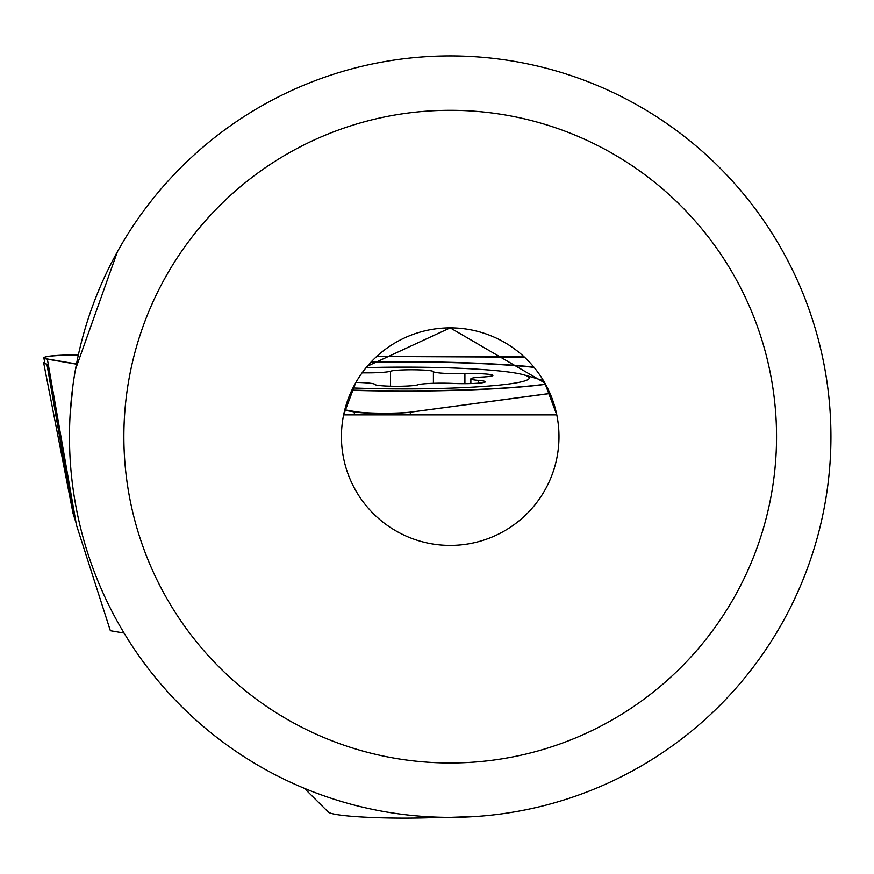 <?xml version="1.0" encoding="UTF-8"?>
<svg xmlns="http://www.w3.org/2000/svg" width="874" height="874" viewBox="0 0 874 874"><rect width="100%" height="100%" fill="white"/><g stroke="black" fill="none" stroke-linecap="round" stroke-linejoin="round"><path stroke-width="1.31" d="M355.904 382.419A24.472 2.13 180 0 1 374.88 384.44A21.752 1.901 -0 0 0 394.403 386.275A21.752 1.901 -0 0 0 417.794 384.822A24.472 2.13 180 0 1 444.123 383.194A24.472 2.13 180 0 1 453.278 383.446A21.752 1.901 0 0 0 461.406 383.664A21.752 1.901 0 0 0 485.398 381.774A21.752 1.901 0 0 0 478.559 380.398A24.472 2.13 180 0 1 470.868 378.846A24.472 2.13 180 0 1 482.535 377.022A21.752 1.901 -0 0 0 492.914 375.405A21.752 1.901 -0 0 0 473.38 373.526A21.752 1.901 -0 0 0 464.902 373.591A24.472 2.13 180 0 1 455.365 373.668A24.472 2.13 180 0 1 433.406 371.603A21.752 1.901 -0 0 0 413.883 369.778A21.752 1.901 -0 0 0 390.492 371.221A24.472 2.13 180 0 1 364.163 372.859A24.472 2.13 180 0 1 362.109 372.827M352.921 387.969A125.091 10.903 -0 0 0 391.334 388.875A125.091 10.903 -0 0 0 528.584 379.141A125.091 10.903 -0 0 0 523.308 374.706A125.091 10.903 -0 0 0 416.953 367.178A125.091 10.903 -0 0 0 366.108 367.637M441.501 817.266A76.147 6.631 180 0 1 396.348 818.075A76.147 6.631 180 0 1 328.285 812.055L304.371 788.326M344.662 410.277L354.09 411.905A32.633 2.841 0 0 0 397.954 413.151A32.633 2.841 0 0 0 410.529 412.167L550.063 393.519M545.562 384.298A166.868 14.541 180 0 1 479.935 389.509A166.868 14.541 180 0 1 351.774 390.328M78.321 355.052L78.256 355.052A32.633 2.841 0 0 0 61.726 355.347A32.633 2.841 0 0 0 43.853 357.936A32.633 2.841 0 0 0 47.371 359.17L76.442 364.174M124.075 633.082L110.364 630.722L76.475 525.132L47.371 359.17M524.476 357.16L376.683 356.461M370.805 362.295A166.868 14.541 180 0 1 534.069 367.375M450.197 110.31A326.33 326.33 0 0 1 776.538 436.639A326.33 326.33 0 0 1 450.197 762.969A326.33 326.33 0 0 1 123.868 436.639A326.33 326.33 0 0 1 450.197 110.31M450.197 817.365A380.725 380.725 0 0 1 69.483 436.639A380.725 380.725 0 0 1 450.197 55.925A380.725 380.725 0 0 1 830.923 436.639A380.725 380.725 0 0 1 450.197 817.365L478.176 816.338M355.631 382.899L343.624 414.888L556.782 414.888L544.797 382.943L450.197 327.859A108.78 108.78 0 0 1 558.978 436.639A108.78 108.78 0 0 1 450.197 545.42A108.78 108.78 0 0 1 341.428 436.639A108.78 108.78 0 0 1 450.197 327.859L367.277 366.25M483.912 815.868L488.872 815.387M124.731 634.163L125.659 635.693M117.411 251.723L75.448 369.527M72.935 385.467L70.106 414.888M540.274 414.888L556.782 414.888M75.994 522.63L73.099 513.617L46.901 364.108A29.399 2.567 180 0 1 43.7 362.983A29.399 2.567 180 0 1 43.733 362.808A29.399 2.567 180 0 1 44.694 362.284M78.365 354.888A32.633 2.841 0 0 0 44.159 357.586A32.633 2.841 0 0 0 44.115 357.783A32.633 2.841 0 0 0 47.666 359.028L76.486 363.955M370.991 362.087A166.868 14.541 180 0 1 533.806 367.058M344.771 409.84L355.598 411.698A32.633 2.841 0 0 0 412.036 411.949L550.03 393.431M524.214 356.931L376.913 356.253M545.496 384.189A166.868 14.541 180 0 1 351.883 390.099M433.406 383.304L433.406 371.603M478.559 383.151L478.559 380.398M390.492 386.21L390.492 371.221M464.902 383.664L464.902 373.591M354.615 414.888L354.09 411.905M410.081 414.888L410.529 412.167M543.508 380.725A452.732 452.732 0 0 0 523.308 374.706M470.868 383.566L470.868 378.846M76.475 525.132L63.114 456.621M44.978 363.693L43.853 357.936M73.099 513.617L43.7 362.983"/></g></svg>
